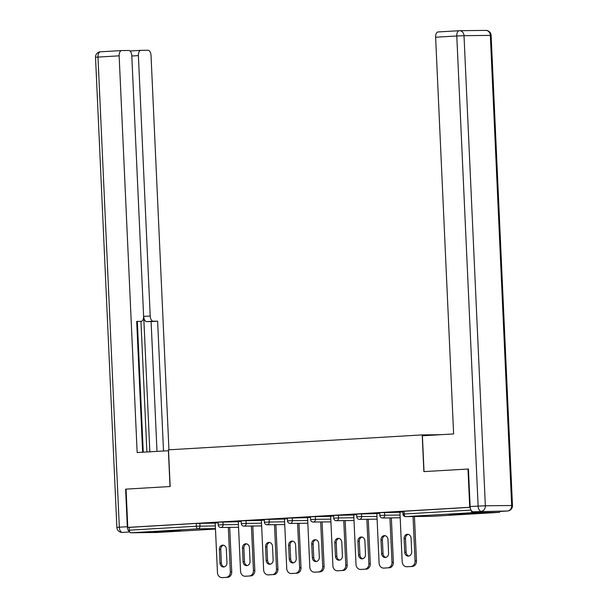 <?xml version="1.0" encoding="UTF-8"?>
<svg xmlns="http://www.w3.org/2000/svg" width="608" height="608" viewBox="0 0 608 608"><rect width="100%" height="100%" fill="white"/><g stroke="black" fill="none" stroke-linecap="round" stroke-linejoin="round"><path stroke-width="0.91" d="M174.184 531.202L180.561 530.662L173.516 530.731L153.292 531.901L174.184 531.202M470.227 513.79L476.611 513.251L469.566 513.319L449.342 514.49L470.227 513.79M157.214 532.479A2.622 1.391 -93.4 0 1 157.176 532.479A2.622 1.391 -93.4 0 1 157.145 532.486L130.826 532.783A2.622 1.391 -93.4 0 1 129.314 530.176L129.185 527.379L127.794 527.394L126.054 489.121L170.164 486.529L168.5 449.829L422.21 434.91L440.678 434.697M471.291 510.53A2.622 1.391 86.6 0 0 472.758 512.673L499.077 512.377A2.622 1.391 86.6 0 0 499.107 512.369A2.622 1.391 86.6 0 0 500.095 511.442M404.069 511.214L404.191 514.011L402.967 514.117L402.838 511.32L470.204 507.323M422.21 434.91L423.875 471.61L468.434 469.011L424.027 471.603L422.4 435.776L453.629 433.937L435.617 37.225A5.252 2.789 -93.4 0 1 438.094 31.95A5.252 2.789 -93.4 0 1 438.17 31.95L459.192 30.712M467.985 469.011L469.726 507.285L470.197 507.285M127.794 527.394L469.726 507.285M402.868 511.944L399.342 512.149L399.935 512.141L402.192 561.746A5.252 4.446 -90.7 0 0 406.691 566.732A5.252 4.446 -90.7 0 0 406.866 566.732L412.262 566.481L406.866 566.732M129.185 527.379L196.24 523.435L215.209 523.116M222.946 521.93L223.075 524.727L218.234 524.978L218.105 522.181L238.298 521.755M246.042 520.577L246.164 523.374L241.323 523.617L241.201 520.828L261.394 520.402M269.131 519.217L269.26 522.014L264.419 522.264L264.29 519.468L284.483 519.042M292.22 517.856L292.349 520.653L287.508 520.904L287.379 518.107L307.572 517.682M315.316 516.504L315.446 519.3L310.597 519.544L310.475 516.747L330.668 516.329M338.405 515.143L338.534 517.94L333.693 518.191L333.564 515.394L353.757 514.968M361.502 513.783L361.623 516.58L356.782 516.83L356.653 514.034L376.854 513.608M384.59 512.43L384.72 515.219L379.871 515.47L379.749 512.673L399.942 512.255M379.772 513.304L376.846 513.502M356.683 514.657L353.757 514.862M333.594 516.017L330.661 516.215M310.498 517.378L306.979 517.583L307.572 517.575L309.822 567.18A5.252 4.446 -90.7 0 0 314.321 572.166A5.252 4.446 -90.7 0 0 314.503 572.158L319.892 571.908L314.503 572.158M287.409 518.73L284.476 518.936M264.32 520.091L261.387 520.288M241.224 521.451L238.298 521.649M218.135 522.804L214.609 523.017L215.202 523.009L217.459 572.614A5.252 4.446 -90.7 0 0 221.958 577.6A5.252 4.446 -90.7 0 0 222.133 577.592L227.529 577.342L222.133 577.592M410.864 566.496A5.252 4.446 -90.7 0 0 415.066 560.986L413.045 516.534M411.061 538.186A4.112 3.481 -90.7 0 0 407.535 534.272A4.112 3.481 -90.7 0 0 404.107 538.589L404.723 552.224A4.112 3.481 -90.7 0 0 408.249 556.13A4.112 3.481 -90.7 0 0 411.684 551.813L411.061 538.186M415.066 560.986L416.465 560.971L414.443 516.519M416.465 560.971A5.252 4.446 89.3 0 1 412.262 566.481M408.234 534.348A4.112 3.481 -90.7 0 0 405.498 538.574L406.121 552.208A4.112 3.481 -90.7 0 0 408.948 556.039M387.775 567.849L383.777 568.085L387.775 567.849A5.252 4.446 -90.7 0 0 391.978 562.347L389.956 517.894M383.777 568.085A5.252 4.446 -90.7 0 1 383.595 568.092A5.252 4.446 -90.7 0 1 379.096 563.107L376.846 513.471M387.972 539.539A4.112 3.481 -90.7 0 0 384.446 535.633A4.112 3.481 -90.7 0 0 381.011 539.95L381.634 553.584A4.112 3.481 -90.7 0 0 385.16 557.49A4.112 3.481 -90.7 0 0 388.588 553.174L387.972 539.539M391.978 562.347L393.368 562.332L391.354 517.879M393.368 562.332A5.252 4.446 89.3 0 1 389.166 567.834M385.145 535.709A4.112 3.481 -90.7 0 0 382.409 539.934L383.025 553.569A4.112 3.481 -90.7 0 0 385.852 557.399M364.678 569.21L360.688 569.445L364.678 569.21A5.252 4.446 -90.7 0 0 368.881 563.707L366.867 519.255M360.688 569.445A5.252 4.446 -90.7 0 1 360.506 569.453A5.252 4.446 -90.7 0 1 356.007 564.467L353.75 514.832M364.884 540.9A4.112 3.481 -90.7 0 0 361.357 536.993A4.112 3.481 -90.7 0 0 357.922 541.31L358.545 554.937A4.112 3.481 -90.7 0 0 362.064 558.843A4.112 3.481 -90.7 0 0 365.499 554.534L364.884 540.9M368.881 563.707L370.28 563.692L368.258 519.232M370.28 563.692A5.252 4.446 89.3 0 1 366.077 569.194M362.056 537.069A4.112 3.481 -90.7 0 0 359.32 541.295L359.936 554.922A4.112 3.481 -90.7 0 0 362.763 558.752M341.59 570.57L337.592 570.806L341.59 570.57A5.252 4.446 -90.7 0 0 345.792 565.068L343.771 520.608M337.592 570.806A5.252 4.446 -90.7 0 1 337.417 570.813A5.252 4.446 -90.7 0 1 332.918 565.82L330.661 516.192M341.787 542.26A4.112 3.481 -90.7 0 0 338.261 538.354A4.112 3.481 -90.7 0 0 334.833 542.663L335.449 556.297A4.112 3.481 -90.7 0 0 338.975 560.204A4.112 3.481 -90.7 0 0 342.41 555.887L341.787 542.26M345.792 565.068L347.191 565.045L345.169 520.592M347.191 565.045A5.252 4.446 89.3 0 1 342.988 570.555M338.96 538.422A4.112 3.481 -90.7 0 0 336.224 542.648L336.847 556.282A4.112 3.481 -90.7 0 0 339.674 560.112M318.501 571.923A5.252 4.446 -90.7 0 0 322.704 566.42L320.682 521.968M318.698 543.613A4.112 3.481 -90.7 0 0 315.172 539.706A4.112 3.481 -90.7 0 0 311.737 544.023L312.36 557.658A4.112 3.481 -90.7 0 0 315.886 561.564A4.112 3.481 -90.7 0 0 319.314 557.247L318.698 543.613M322.704 566.42L324.094 566.405L322.08 521.953M324.094 566.405A5.252 4.446 89.3 0 1 319.892 571.908M315.871 539.782A4.112 3.481 -90.7 0 0 313.135 544.008L313.751 557.642A4.112 3.481 -90.7 0 0 316.578 561.473M295.404 573.283L291.407 573.519L295.404 573.283A5.252 4.446 -90.7 0 0 299.607 567.781L297.593 523.328M291.407 573.519A5.252 4.446 -90.7 0 1 291.232 573.526A5.252 4.446 -90.7 0 1 286.733 568.541L284.476 518.905M295.602 544.973A4.112 3.481 -90.7 0 0 292.083 541.067A4.112 3.481 -90.7 0 0 288.648 545.384L289.264 559.01A4.112 3.481 -90.7 0 0 292.79 562.924A4.112 3.481 -90.7 0 0 296.225 558.608L295.602 544.973M299.607 567.781L301.006 567.766L298.984 523.313M301.006 567.766A5.252 4.446 89.3 0 1 296.803 573.268M292.775 541.143A4.112 3.481 -90.7 0 0 290.046 545.368L290.662 558.995A4.112 3.481 -90.7 0 0 293.489 562.833M473.168 511.776L507.475 511.001L473.168 511.776A5.252 2.789 -93.4 0 1 470.136 506.563L468.434 468.988M168.538 450.71L137.157 452.55L119.145 55.837L97.979 57.084L119.328 527.197L127.315 526.726L125.613 489.151L170.02 486.537L168.393 450.71M149.849 451.805L143.701 316.396L150.214 316.016L138.388 55.617L131.807 56.004M150.214 316.016A5.252 2.789 86.6 0 0 153.246 321.229L146.733 321.609A5.252 2.789 -93.4 0 1 143.701 316.396M163.506 450.999L157.616 321.176L153.246 321.229M168.94 449.806L151.035 55.472A5.252 2.789 86.6 0 0 148.01 50.266L140.942 50.342A5.252 2.789 86.6 0 0 140.874 50.35A5.252 2.789 86.6 0 0 138.388 55.617M141.132 321.358L141.064 321.366A5.252 2.789 86.6 0 0 141.132 321.358A5.252 2.789 86.6 0 0 143.617 316.092L131.792 55.693A5.252 2.789 86.6 0 0 128.759 50.479L121.699 50.563A5.252 2.789 86.6 0 0 121.623 50.563A5.252 2.789 86.6 0 0 119.145 55.837M131.434 50.905L129.914 50.92M141.064 321.366L136.694 321.412L142.629 452.23M126.054 489.144L125.613 489.151M127.315 526.726A5.252 2.789 86.6 0 0 129.686 531.795M146.893 451.98L140.957 321.374M137.332 321.586L143.26 452.192M130.363 51.361A5.252 2.789 -93.4 0 1 131.396 50.905A5.252 2.789 -93.4 0 1 131.465 50.905L140.805 50.35M156.993 451.379L151.103 321.556L146.733 321.609M151.103 321.556L157.616 321.176M272.316 574.644L268.318 574.879L272.316 574.644A5.252 4.446 -90.7 0 0 276.518 569.141L274.497 524.681M268.318 574.879A5.252 4.446 -90.7 0 1 268.143 574.887A5.252 4.446 -90.7 0 1 263.636 569.894L261.387 520.266M272.513 546.334A4.112 3.481 -90.7 0 0 268.987 542.427A4.112 3.481 -90.7 0 0 265.559 546.744L266.175 560.371A4.112 3.481 -90.7 0 0 269.701 564.277A4.112 3.481 -90.7 0 0 273.136 559.96L272.513 546.334M276.518 569.141L277.909 569.126L275.895 524.666M277.909 569.126A5.252 4.446 89.3 0 1 273.706 574.628M269.686 542.496A4.112 3.481 -90.7 0 0 266.95 546.721L267.573 560.356A4.112 3.481 -90.7 0 0 270.4 564.186M249.227 576.004L245.229 576.232L249.227 576.004A5.252 4.446 -90.7 0 0 253.43 570.494L251.408 526.042M245.229 576.232A5.252 4.446 -90.7 0 1 245.047 576.24A5.252 4.446 -90.7 0 1 240.548 571.254L238.298 521.618M249.424 547.686A4.112 3.481 -90.7 0 0 245.898 543.78A4.112 3.481 -90.7 0 0 242.463 548.097L243.086 561.731A4.112 3.481 -90.7 0 0 246.612 565.638A4.112 3.481 -90.7 0 0 250.04 561.321L249.424 547.686M253.43 570.494L254.82 570.479L252.799 526.026M254.82 570.479A5.252 4.446 89.3 0 1 250.618 575.981M246.597 543.856A4.112 3.481 -90.7 0 0 243.861 548.082L244.477 561.716A4.112 3.481 -90.7 0 0 247.304 565.546M226.13 577.357A5.252 4.446 -90.7 0 0 230.333 571.854L228.319 527.402M226.328 549.047A4.112 3.481 -90.7 0 0 222.809 545.14A4.112 3.481 -90.7 0 0 219.374 549.457L219.99 563.092A4.112 3.481 -90.7 0 0 223.516 566.998A4.112 3.481 -90.7 0 0 226.951 562.681L226.328 549.047M230.333 571.854L231.732 571.839L229.71 527.387M231.732 571.839A5.252 4.446 89.3 0 1 227.529 577.342M223.501 545.216A4.112 3.481 -90.7 0 0 220.765 549.442L221.388 563.069A4.112 3.481 -90.7 0 0 224.215 566.907M472.758 512.673L405.703 516.618L432.022 516.314L499.077 512.377M402.967 514.117A2.622 2.622 0 0 0 405.62 516.618A2.622 2.227 89.3 0 0 405.703 516.618A2.622 1.391 86.6 0 1 404.191 514.011L471.025 510.082M405.62 516.618L431.931 516.321A2.622 2.227 89.3 0 0 432.022 516.314A2.622 1.391 86.6 0 0 432.052 516.314A2.622 1.391 86.6 0 0 432.09 516.314M157.145 532.486L215.475 529.051L157.176 532.479M215.46 528.641L197.881 528.838L130.826 532.783M129.314 530.176L196.369 526.232L196.24 523.435M199.857 523.29L199.986 526.087A2.622 2.227 -90.7 0 1 197.881 528.838A2.622 1.391 -93.4 0 1 196.369 526.232L215.338 525.912M379.871 515.47A2.622 2.622 0 0 0 382.523 517.978A2.622 2.227 89.3 0 0 382.614 517.978A2.622 2.227 -90.7 0 0 384.72 515.219L400.072 515.044M499.107 512.369L432.052 516.314A2.622 2.622 0 0 1 431.931 516.321A2.622 2.227 89.3 0 1 431.84 516.321M356.782 516.83A2.622 2.622 0 0 0 359.434 519.338A2.622 2.227 89.3 0 0 359.526 519.331A2.622 2.227 -90.7 0 0 361.623 516.58L376.975 516.405M333.693 518.191A2.622 2.622 0 0 0 336.346 520.691A2.622 2.227 89.3 0 0 336.429 520.691A2.622 2.227 -90.7 0 0 338.534 517.94L353.886 517.765M310.597 519.544A2.622 2.622 0 0 0 313.249 522.052A2.622 2.227 89.3 0 0 313.34 522.052A2.622 2.227 -90.7 0 0 315.446 519.3L330.798 519.126M287.508 520.904A2.622 2.622 0 0 0 290.16 523.412A2.622 2.227 89.3 0 0 290.252 523.404A2.622 2.227 -90.7 0 0 292.349 520.653L307.701 520.478M264.419 522.264A2.622 2.622 0 0 0 267.072 524.765A2.622 2.227 89.3 0 0 267.155 524.765A2.622 2.227 -90.7 0 0 269.26 522.014L284.612 521.839M241.323 523.617A2.622 2.622 0 0 0 243.975 526.125A2.622 2.227 89.3 0 0 244.066 526.125A2.622 2.227 -90.7 0 0 246.164 523.374L261.516 523.199M218.234 524.978A2.622 2.622 0 0 0 220.886 527.486A2.622 2.227 89.3 0 0 220.978 527.478A2.622 2.227 -90.7 0 0 223.075 524.727L238.427 524.552M404.107 538.589L405.498 538.574M404.723 552.224L406.121 552.208M381.011 539.95L382.409 539.934M381.634 553.584L383.025 553.569M357.922 541.31L359.32 541.295M358.545 554.937L359.936 554.922M334.833 542.663L336.224 542.648M335.449 556.297L336.847 556.282M311.737 544.023L313.135 544.008M312.36 557.658L313.751 557.642M288.648 545.384L290.046 545.368M289.264 559.01L290.662 558.995M470.136 506.563L478.131 506.092L456.783 35.978L464.01 35.69L485.359 505.795L511.678 505.499L490.329 35.386L464.01 35.69A5.252 4.446 -90.7 0 0 459.511 30.696A5.252 4.446 -90.7 0 0 459.336 30.704A5.252 2.789 86.6 0 0 459.268 30.712A5.252 2.789 86.6 0 0 456.783 35.978L435.617 37.225M485.648 30.408A5.252 4.446 89.3 0 1 485.83 30.4A5.252 4.446 89.3 0 1 490.329 35.386L491.127 35.408A5.252 5.252 0 0 0 485.83 30.4L459.511 30.696A5.252 5.252 0 0 0 459.268 30.712L438.094 31.95M478.131 506.092A5.252 2.789 86.6 0 0 481.156 511.305A5.252 4.446 89.3 0 0 485.359 505.795L478.131 506.092M499.548 511.472L507.543 511.001A5.252 5.252 0 0 0 512.476 505.522L511.678 505.499A5.252 4.446 -90.7 0 1 507.475 511.001A5.252 2.789 86.6 0 0 507.543 511.001A5.252 2.789 86.6 0 0 507.703 510.986M129.778 531.97L122.17 532.41A5.252 4.446 89.3 0 0 122.352 532.403A5.252 2.789 -93.4 0 1 119.328 527.197L116.873 527.402L95.524 57.289L97.979 57.084A5.252 2.789 -93.4 0 1 100.457 51.809A5.252 2.789 -93.4 0 1 100.525 51.809L121.554 50.57M265.559 546.744L266.95 546.721M266.175 560.371L267.573 560.356M242.463 548.097L243.861 548.082M243.086 561.731L244.477 561.716M219.374 549.457L220.765 549.442M219.99 563.092L221.388 563.069M382.523 517.978L400.193 517.78M359.434 519.338L377.104 519.133M336.346 520.691L354.008 520.494M313.249 522.052L330.919 521.854M290.16 523.412L307.823 523.207M267.072 524.765L284.734 524.567M243.975 526.125L261.645 525.928M220.886 527.486L238.549 527.28M406.691 566.732L408.082 566.717M383.595 568.092L384.993 568.077M360.506 569.453L361.904 569.438M337.417 570.813L338.808 570.79M314.321 572.166L315.719 572.151M291.232 573.526L292.623 573.511M512.476 505.522L491.127 35.408M95.524 57.289A5.252 5.252 0 0 1 100.457 51.809L121.623 50.563M116.873 527.402A5.252 5.252 0 0 0 122.17 532.41M140.874 50.35L131.396 50.905M268.143 574.887L269.534 574.872M245.047 576.24L246.445 576.224M221.958 577.6L223.349 577.585"/></g></svg>
